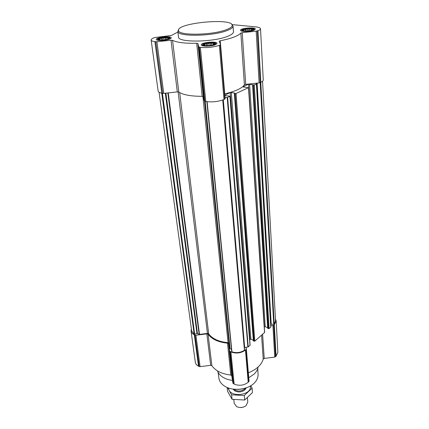 <?xml version="1.0" encoding="UTF-8"?>
<svg xmlns="http://www.w3.org/2000/svg" width="429" height="429" viewBox="0 0 429 429"><rect width="100%" height="100%" fill="white"/><g stroke="black" fill="none" stroke-linecap="round" stroke-linejoin="round"><path stroke-width="0.64" d="M167.964 39.125L169.568 37.924C169.283 36.309 157.824 37.559 157.931 39.195C157.556 40.401 164.597 40.364 167.964 39.125M158.741 39.827L158.505 39.071L159.567 39.055L159.888 38.363L161.331 38.46L162.301 37.784L163.755 38.052L165.106 37.484L166.195 37.94L167.562 37.548L168.012 38.16L169.021 37.956L168.967 38.696M213.84 44.675L215.283 43.463C215.004 41.661 202.955 42.787 202.997 44.611C202.526 46.01 210.408 46.064 213.84 44.675M203.861 45.356L203.518 44.578L204.563 44.552L204.821 43.812L206.306 43.908L207.277 43.19L208.816 43.474L210.226 42.873L211.422 43.361L212.902 42.948L213.449 43.602L214.591 43.393L214.344 44.139L214.838 44.096M252.547 30.137L253.732 29.151C253.55 27.547 242.117 28.464 242.133 30.084C241.645 31.355 249.442 31.403 252.547 30.137M243.029 30.775L242.567 30.143L243.484 30.143L243.667 29.467L245.034 29.569L245.903 28.909L247.356 29.177L248.675 28.614L249.839 29.059L251.26 28.663L251.834 29.258L252.971 29.038L252.799 29.714L253.341 29.649M260.51 28.722L263.256 79.96C263.272 80.765 262.468 81.553 260.843 82.325L259.121 82.904L245.715 84.379L242.224 32.663L256.177 31.183L257.974 30.679C259.674 30.019 260.516 29.37 260.51 28.722C260.355 27.799 258.692 27.177 255.528 26.85L231.976 24.598M224.742 93.828C235.323 91.388 241.876 88.39 244.401 84.835L245.715 84.379M224.893 95.597L230.051 96.182L227.622 97.388L225.069 97.732M256.204 83.226L256.397 84.014L254.295 84.99L248.52 84.213L243.184 86.658L243.313 86.98L248.504 87.682L236.047 93.474L234.416 93.442L234.566 93.061L231.317 92.498L230.212 92.621L224.85 95.082M230.051 96.182L250.118 345.141L248.235 346.922L246.021 347.302L246.337 348.938L245.447 350.053C241.06 353.233 236.207 353.85 230.904 351.909L229.649 351.008L228.501 343.817L227.515 343.168C218.34 342.229 211.862 339.253 208.081 334.239L206.842 333.864L195.908 335.242L194.294 334.792C192.38 333.864 191.302 332.614 191.05 331.043L191.382 328.877M256.515 83.912L270.865 326.957L269.112 328.603L267.707 328.324L252.649 84.958M267.675 327.756L265.235 326.726L264.285 326.909M248.632 87.554L264.645 332.405L254.794 341.173L253.373 340.873L234.379 93.436M253.325 340.267L250.895 339.189L249.673 339.591M165.304 93.211L196.954 333.548L194.165 334.191L191.661 330.947L159.084 92.283M262.564 81.253L275.547 320.956L274.217 324.093L270.71 324.345M246.021 347.302L244.358 347.538M222.903 99.936L244.433 350.23C240.615 352.713 236.454 353.249 231.939 351.823L206.875 101.668M231.494 349.383L229.906 348.52L229.065 343.318L228.062 342.669C218.844 341.8 212.382 338.835 208.682 333.783L207.443 333.397L199.49 334.4L196.954 333.548M275.434 318.881L276.158 320.935L274.308 324.694L272.935 325.52L270.796 325.788M276.158 320.935L277.842 352.365L276.061 356.242L274.732 357.089L264.226 358.435L262.596 334.32M248.353 372.774C256.488 369.551 261.443 364.999 263.218 359.116L264.226 358.435M246.337 348.997L249.061 381.108L248.209 382.255C243.972 385.505 239.28 386.116 234.127 384.084L232.909 383.145L231.751 375.718L228.501 343.817M191.05 331.043L195.34 362.301C195.592 363.926 196.648 365.224 198.514 366.194L200.086 366.672L210.682 365.31L211.883 365.706C215.589 370.908 221.895 374.024 230.791 375.043L231.751 375.718M220.581 44.745L225.155 98.74L223.992 99.48C218.345 101.705 212.28 102.375 205.791 101.496L204.29 101.013L203.325 96.664L197.914 43.517L198.815 47.018L200.364 47.372C207.1 47.946 213.433 47.265 219.353 45.34L220.586 44.718L219.257 41.211L220.243 40.76C231.301 38.551 238.17 35.982 240.851 33.065L242.224 32.663M177.311 91.892L171.01 40.24L156.896 41.742L154.88 41.64C152.536 41.329 151.298 40.798 151.153 40.047L158.156 91.125C158.322 92.058 159.54 92.755 161.813 93.2L163.76 93.383L177.311 91.892L178.802 92.047C183.07 94.868 190.857 96.294 202.15 96.321L203.325 96.664M202.15 96.321L196.697 43.27L197.914 43.517M196.697 43.27C184.953 43.495 176.904 42.514 172.549 40.331L171.01 40.24M151.153 40.047C151.115 39.216 152.333 38.379 154.81 37.532L170.501 35.569L171.943 35.178L177.917 31.993M253.866 30.266L255.394 29.097C255.598 26.888 240.009 28.137 240.481 30.293C240.229 31.859 249.989 31.853 253.866 30.266M215.181 44.836L217.047 43.388C217.187 40.894 200.675 42.444 201.255 44.868C201.056 46.579 210.912 46.568 215.181 44.836M169.171 39.27C170.57 38.776 171.262 38.294 171.235 37.822C171.31 35.591 155.673 37.291 156.274 39.452C156.145 40.932 164.967 40.814 169.171 39.27M233.06 26.11L233.478 31.794C233.532 33.312 231.451 34.872 227.247 36.47C212.527 42.374 177.606 42.594 178.496 36.991L177.885 31.564C177.933 36.824 212.307 36.336 226.791 30.679C230.775 29.204 232.867 27.762 233.054 26.351L231.853 24.517M232.389 388.99C237.334 389.816 242.154 389.355 246.857 387.612M218.082 372.286L218.892 378.126C219.353 381.306 221.257 383.976 224.603 386.143C232.411 391.355 247.238 389.95 253.947 383.37L254.054 383.269C256.864 380.539 258.204 377.59 258.065 374.42L257.759 368.511M230.057 380.014L232.486 380.432M248.777 377.761L254.225 374.024C256.424 371.863 257.711 369.535 258.092 367.042M217.482 370.908C218.323 373.273 220.018 375.311 222.56 377.016C225.3 378.802 228.609 379.933 232.48 380.41M178.721 29.547L177.837 31.333M226.099 29.778C229.976 28.357 232.009 26.963 232.202 25.595C233.805 17.439 175.541 22.946 178.582 30.663C178.657 35.746 212.023 35.253 226.099 29.778M252.826 30.164L254.097 29.22C254.397 27.354 241.254 28.411 241.779 30.207C241.672 31.478 249.651 31.456 252.826 30.164M214.945 44.112L214.65 44.058M214.125 44.707L215.669 43.538C215.937 41.431 202 42.739 202.633 44.761C202.585 46.15 210.628 46.123 214.125 44.707M168.222 39.157L169.938 37.983C170.131 36.095 156.944 37.532 157.582 39.329C157.577 40.53 164.779 40.417 168.222 39.157M242.599 30.62L242.578 30.309M243.533 30.893L243.484 30.143M243.763 30.931L243.667 29.467M245.131 31.065L245.034 29.569M246.042 31.086L245.903 28.909M247.474 31.044L247.356 29.177M248.82 30.931L248.675 28.614M249.946 30.775L249.839 29.059M251.367 30.491L251.26 28.663M251.898 30.352L251.834 29.258M252.82 30.03L252.799 29.714M203.582 45.249L203.55 44.873M204.66 45.544L204.563 44.552M204.992 45.592L204.821 43.812M206.478 45.705L206.306 43.908M207.513 45.71L207.277 43.19M209.014 45.63L208.816 43.474M210.467 45.469L210.226 42.873M211.599 45.276L211.422 43.361M213.079 44.922L212.902 42.948M213.556 44.777L213.449 43.602M214.377 44.45L214.344 44.139M159.69 40.01L159.567 39.055M160.108 40.047L159.888 38.363M161.545 40.095L161.331 38.46M162.596 40.063L162.301 37.784M163.996 39.945L163.755 38.052M165.39 39.752L165.106 37.484M166.398 39.554L166.195 37.94M167.766 39.189L167.562 37.548M168.125 39.071L168.012 38.16M240.122 407.534L242.755 407.282M233.81 399.555L234.196 403.314L236.604 406.59C239.913 408.076 243.05 407.781 246.026 405.7L247.785 402.032L247.404 397.742M233.66 389.183C237.253 391.725 240.996 391.639 244.884 388.926L245.645 388.041M244.68 400.021L244.273 395.522L252.096 388.1L252.461 392.578L244.68 400.021L232.057 399.302L227.552 391.216L227.15 387.473M252.096 388.1L250.788 385.725M232.057 399.302L231.59 394.814L244.273 395.522M227.66 387.682L231.59 394.814M233.011 389.092L234.733 390.846C238.309 392.556 241.699 392.235 244.895 389.886L246.267 387.827M228.625 388.041C228.652 398.021 252.231 395.774 250.37 385.971M236.047 93.474L254.794 341.173M248.504 87.682L264.548 332.609M254.295 84.99L269.112 328.603M256.397 84.014L270.769 327.15M229.906 96.327L250.01 345.366M227.622 97.388L248.235 346.922M161.754 93.195L194.165 334.191M260.778 82.357L274.217 324.093M275.515 356.751L273.745 325.193M276.061 356.242L274.308 324.694M274.732 357.089L272.935 325.52M263.218 359.116L261.577 335.215M246.326 348.852L246.192 347.281M248.804 381.697L246.069 349.506M248.209 382.255L245.447 350.053M234.127 384.084L230.904 351.909M233.371 383.703L230.121 351.544M232.909 383.145L229.649 351.008M230.791 375.043L227.515 343.168M211.883 365.706L208.081 334.239M210.682 365.31L206.842 333.864M200.086 366.672L195.908 335.242M199.212 366.548L195.013 335.129M198.514 366.194L194.294 334.792M222.748 99.995L244.433 350.23M207.116 101.7L231.939 351.823M205.164 101.378L230.089 348.734M204.955 101.335L229.906 348.52M204.558 101.239L229.065 343.318M202.901 96.396L228.062 342.669M179.687 92.605L208.682 333.783M178.121 91.87L207.443 333.397M168.265 92.884L199.49 334.4M167.836 92.932L199.136 334.357M165.894 93.147L197.437 333.569M162.398 93.313L194.68 334.223M227.193 97.496L247.898 347.066M223.311 99.775L244.664 347.479M260.194 82.625L273.745 324.249M257.116 83.124L271.219 324.158M256.553 83.188L270.769 324.297M256.327 83.21L256.344 83.516M253.432 85.087L268.415 328.694M252.697 84.969L267.809 328.437M249.592 84.095L265.235 326.726M248.52 84.213L264.366 326.839M243.184 86.658L243.205 86.953M230.212 92.621L250.005 339.301M231.317 92.498L250.895 339.189M234.416 93.442L253.469 340.991M235.156 93.57L254.081 341.259M260.13 82.658L257.228 30.958M260.843 82.325L257.974 30.679M259.121 82.904L256.177 31.183M244.401 84.835L240.851 33.065M220.57 44.675L220.243 40.76M224.791 99.11L220.195 45.024M223.992 99.48L219.353 45.34M205.791 101.496L200.364 47.372M204.842 101.314L199.378 47.249M204.29 101.013L198.815 47.018M178.802 92.047L172.549 40.331M163.76 93.383L156.896 41.742M162.666 93.366L155.765 41.752M161.813 93.2L154.88 41.64M168.779 38.53L169.568 37.924M158.891 39.629L157.931 39.195M214.361 44.139L215.283 43.463M203.861 45.024L202.997 44.611M252.933 29.719L253.732 29.151M242.809 30.427L242.133 30.084M249.061 381.108L246.337 348.938M206.858 101.668L231.714 351.582M222.941 99.925L244.568 349.978M256.521 83.891L270.865 326.957M252.574 84.904L267.707 328.324M234.298 93.377L253.373 340.873M225.155 98.74L220.586 44.718M178.582 30.663L177.885 31.564M232.202 25.595L233.054 26.351M241.779 30.207L241.398 31.017M254.097 29.22L254.574 29.96M202.633 44.761L202.231 45.667M215.669 43.538L216.232 44.353M157.582 39.329L157.25 40.154M169.938 37.983L170.469 38.707"/></g></svg>
